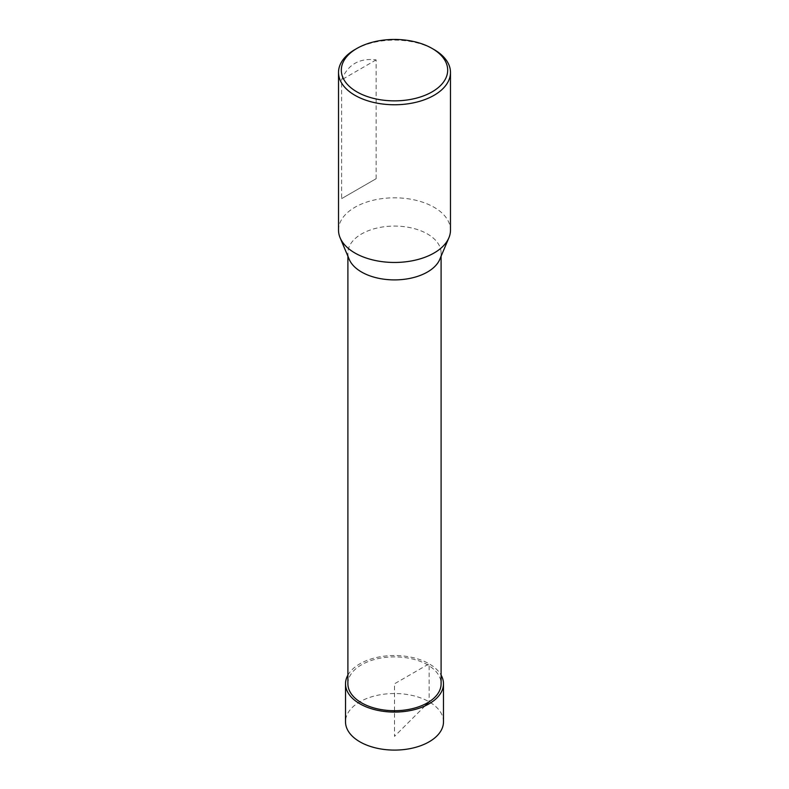 <?xml version="1.0" encoding="UTF-8"?>
<svg xmlns="http://www.w3.org/2000/svg" width="789" height="789" viewBox="0 0 789 789"><rect width="100%" height="100%" fill="white"/><g stroke="black" fill="none" stroke-linecap="round" stroke-linejoin="round"><path stroke-width="0.59" stroke-dasharray="3.94 2.96" d="M354.912 49.589A55.98 32.319 180 0 1 434.088 49.589M338.52 230.141A55.98 32.319 180 0 1 373.079 200.278A55.98 32.319 180 0 1 434.088 207.28A55.98 32.319 180 0 1 450.48 230.141M376.126 178.708L376.126 59.885C359.38 57.853 347.88 64.501 341.617 79.807L341.617 198.631L376.126 178.708L341.617 198.631M347.9 683.807A46.6 26.905 180 0 1 394.5 656.892A46.6 26.905 180 0 1 441.1 683.807M439.779 259.364A46.6 26.905 0 0 0 441.1 252.993A46.6 26.905 0 0 0 427.451 233.968A46.6 26.905 0 0 0 376.669 228.129A46.6 26.905 0 0 0 347.9 252.993A46.6 26.905 0 0 0 349.221 259.364M376.126 59.885L341.617 79.807M443.487 721.807A48.987 28.286 0 0 0 394.5 693.531A48.987 28.286 0 0 0 345.513 721.807M347.9 675.108A48.977 28.276 180 0 1 394.5 655.531A48.977 28.276 180 0 1 441.1 675.108M425.024 705.918L394.5 736.374L394.5 712.082M394.5 710.711L394.5 683.807L429.127 663.805L429.137 701.806M441.1 256.228L441.1 252.993M347.9 256.228L347.9 252.993"/><path stroke-width="1.18" d="M434.088 49.589L432.106 48.445L434.088 49.589A55.98 32.319 180 0 1 450.48 72.44A55.98 32.319 180 0 1 394.5 104.759A55.98 32.319 180 0 1 338.52 72.44A55.98 32.319 180 0 1 354.912 49.589L356.894 48.445A53.179 30.702 180 0 1 432.106 48.445L432.106 48.445A53.179 30.702 180 0 1 432.106 91.869A53.179 30.702 180 0 1 356.894 91.869A53.179 30.702 180 0 1 356.894 48.445M450.48 72.44L450.48 230.141A55.98 32.319 180 0 1 448.892 237.795A55.98 32.319 180 0 1 394.5 262.461A55.98 32.319 180 0 1 340.108 237.795A55.98 32.319 180 0 1 338.52 230.141L338.52 72.44M441.1 256.228L441.1 683.807A46.6 26.905 180 0 1 412.331 708.66A46.6 26.905 180 0 1 361.549 702.831A46.6 26.905 180 0 1 347.9 683.807L347.9 256.228M340.108 237.795L349.221 259.364A46.6 26.905 0 0 0 361.549 272.018A46.6 26.905 0 0 0 407.075 278.902A46.6 26.905 0 0 0 439.779 259.364L448.892 237.795M345.523 683.797L345.513 721.807A48.987 28.286 0 0 0 359.863 741.808A48.987 28.286 0 0 0 413.249 747.942A48.987 28.286 0 0 0 443.487 721.807L443.477 683.797A48.977 28.276 180 0 1 413.249 709.922A48.977 28.276 180 0 1 359.873 703.798A48.977 28.276 180 0 1 345.523 683.797A48.977 28.276 180 0 1 347.9 675.108M441.1 675.108A48.977 28.276 180 0 1 443.477 683.797M394.5 712.082L394.5 710.711M429.137 701.806L425.024 705.918"/></g></svg>

